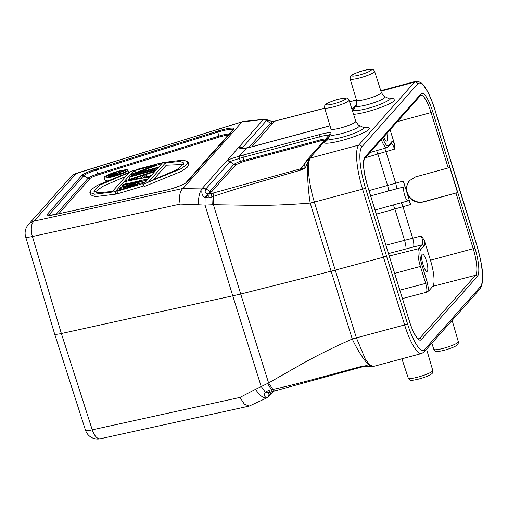<?xml version="1.0" encoding="UTF-8"?>
<svg xmlns="http://www.w3.org/2000/svg" width="508" height="508" viewBox="0 0 508 508"><rect width="100%" height="100%" fill="white"/><g stroke="black" fill="none" stroke-linecap="round" stroke-linejoin="round"><path stroke-width="0.76" d="M417.728 83.89A35.789 8.598 -105 0 1 434.848 109.779L476.866 245.523A35.789 8.598 -105 0 1 480.485 286.626L424.599 349.612A35.789 8.598 -105 0 1 407.486 323.723L365.462 187.979A2.559 0.368 162.9 0 1 362.579 189.141A38.341 9.214 75 0 1 358.699 145.104A2.559 2.451 41.6 0 1 361.842 146.876L417.728 83.89A2.559 2.451 -138.4 0 0 414.585 82.118L358.699 145.104L310.49 158.039C306.616 161.938 308.426 182.836 314.369 202.082L310.204 203.079C307.378 186.112 306.749 163.481 308.908 159.423L305.86 161.722L303.193 166.053M455.974 177.521L434.892 109.658C432.645 102.489 430.174 96.38 427.488 91.338C422.77 83.274 422.396 83.985 420.306 82.175L415.855 81.293A38.341 9.214 75 0 0 414.585 82.118L380.93 91.154M381.356 92.475L374.612 71.361A12.802 1.943 162.8 0 1 359.969 77.87A12.802 1.943 162.8 0 1 358.762 78.181A12.802 1.943 162.8 0 1 350.152 78.93L356.521 100.165A12.998 1.975 -17.2 0 0 366.484 99.085A12.998 1.975 -17.2 0 0 367.151 98.901A12.998 1.975 -17.2 0 0 381.356 92.475C383.362 95.694 384.518 97.072 384.81 96.596L388.798 98.616A18.517 2.813 -17.2 0 1 388.81 99.784A18.517 2.813 -17.2 0 1 367.957 108.382A18.517 2.813 -17.2 0 1 366.624 108.731A18.517 2.813 -17.2 0 1 353.765 109.944L354.07 109.131L353.765 109.944A7.671 7.582 -20.2 0 1 352.673 111.481M310.49 158.039L307.181 159.836L305.86 161.722C304.622 163.786 304.444 165.799 305.333 167.761L301.047 168.675L301.32 169.913L300.59 170.174L255.321 183.21C241.554 187.3 223.107 192.976 213.15 196.539L209.048 197.872L205.086 197.434C202.133 195.999 201.187 193.002 202.235 188.43L202.571 188.024L183.128 188.309L242.075 121.869L263.29 119.596L266.586 120.466L242.494 147.618A5.366 5.143 41.6 0 0 239.198 146.742L227.273 160.376C229.508 159.226 233.236 157.924 238.455 156.47L239.249 156.223L246.361 148.203L245.681 148.33C241.256 148.888 239.014 148.514 238.957 147.212L242.31 147.974L242.494 147.618L243.745 148.425M242.475 148.387L242.31 147.974M248.787 147.568L270.377 123.228L266.586 120.466L268.923 120.536C268.776 120.11 267.049 119.691 263.741 119.285L266.859 120.288M239.198 146.742L263.525 119.355M242.075 121.869L76.308 173.374L34.144 221.113A12.783 6.134 77.6 0 0 32.417 236.531A12.783 1.886 163.4 0 1 25.635 236.836L54.585 333.851M226.663 160.871A5.366 5.143 41.6 0 1 229.959 161.747L230.422 161.366L227.273 160.376L226.663 160.871L202.571 188.024L205.867 188.9L205.708 189.205L202.235 188.43C199.612 191.814 198.317 197.275 198.349 204.8L180.149 204.114C178.873 196.475 179.794 191.262 182.924 188.468L183.128 188.309M54.813 333.305C53.994 334.537 56.178 334.62 61.366 333.546L32.417 236.531L180.149 204.114M255.473 389.344L239.986 397.408L244.329 404.146L249.149 406.108L100.387 438.747A12.783 6.134 77.6 0 1 92.253 429.825L61.366 333.546L240.722 294.056L213.424 204.73L251.885 205.359C269.71 205.581 289.147 204.819 310.204 203.079L331.102 271.196L240.722 294.056L268.599 382.969L255.473 389.344C259.829 395.757 263.69 398.577 267.043 397.808C264.262 396.811 263.716 394.976 265.405 392.303L269.456 392.709C267.545 394.621 267.564 395.491 269.513 395.319L271.278 391.871M198.349 204.8L205.041 205.13L213.424 204.73L213.138 193.065L211.988 193.377A42.888 6.521 162.8 0 1 209.436 194.043L235.979 164.656A2.559 2.451 41.6 0 1 233.928 164.313L229.959 161.747L205.867 188.9L210.007 191.275L233.928 164.313C236.728 162.7 238.9 161.734 240.455 161.417L239.395 158.401L243.167 157.29L243.453 160.515L320.142 139.941L319.856 136.709L243.167 157.29A5.366 1.289 75 0 1 243.421 154.997L320.11 134.417A5.366 1.289 75 0 0 319.856 136.709A11.208 1.702 162.8 0 1 328.454 135.839M230.422 161.366L239.395 158.401L238.455 156.47M328.003 138.716A23.92 3.632 -17.2 0 0 325.971 139.897L309.67 158.267L305.333 167.761M355.797 121.279L349.06 100.159A12.802 1.943 162.8 0 1 334.41 106.667A12.802 1.943 162.8 0 1 333.559 106.89A12.802 1.943 162.8 0 1 324.593 107.728L330.962 128.962A12.998 1.975 -17.2 0 0 340.931 127.889A12.998 1.975 -17.2 0 0 341.598 127.705A12.998 1.975 -17.2 0 0 355.797 121.279C357.81 124.498 358.965 125.87 359.258 125.4L363.245 127.419A18.517 2.813 -17.2 0 1 363.258 128.588A18.517 2.813 -17.2 0 1 342.405 137.185A18.517 2.813 -17.2 0 1 341.065 137.535A18.517 2.813 -17.2 0 1 328.212 138.741L328.517 137.935L328.212 138.741A7.671 7.582 -20.2 0 1 323.704 142.443A23.92 3.632 -17.2 0 0 340.309 140.881A23.92 3.632 -17.2 0 0 365.881 131.54A23.92 3.632 -17.2 0 0 363.76 127.648M386.353 255.988L383.476 257.175L362.579 189.141L314.369 202.082L335.242 270.116L331.102 271.196L352.285 339.033C359.41 354.59 370.326 369.354 373.018 366.522C371.805 367.062 369.735 366.744 366.808 365.589L367.201 366.592M272.059 121.431L268.923 120.536M276.416 120.752A43.504 6.604 162.8 0 0 273.831 121.463L272.434 123.565A2.559 2.451 41.6 0 1 270.377 123.228L272.713 121.59L273.831 121.463A5.366 0.895 -105.7 0 1 273.945 121.368L276.581 120.637A5.366 1.226 74.9 0 0 276.416 120.752L324.745 108.236M272.205 121.482L272.529 121.495M273.425 391.306L268.916 396.386L267.049 397.802L249.149 406.108M268.916 396.386L273.044 391.408L366.598 365.671M269.958 392.284L270.459 392.081A5.366 1.676 -104.3 0 1 268.624 390.322L265.405 392.303L261.125 386.315L232.791 295.935L205.041 205.13L205.086 197.434L207.918 193.923L208.483 193.98L210.007 191.275A2.559 2.451 -138.4 0 0 212.058 191.611M268.624 390.322L271.526 389.719L267.513 383.483M270.459 392.081L273.063 391.401A5.366 1.346 75.1 0 1 271.526 389.719L272.859 389.414L268.599 382.969L301.149 364.388C316.249 355.854 333.299 347.402 352.285 339.033L356.4 337.871L335.242 270.116L383.476 257.175L404.609 324.936L356.4 337.871L365.258 359.01L369.856 365.036L373.475 366.433L421.684 353.498L424.116 351.955L480.003 288.969A2.559 2.451 -138.4 0 0 480.485 286.626M211.988 193.377A5.366 1.346 -104.9 0 0 211.855 196.958L212.198 204.787M209.048 197.872A5.366 1.676 -104.3 0 1 209.436 194.043L208.483 193.98L205.613 197.701M205.708 189.205C204.546 191.916 205.283 193.491 207.918 193.923M240.976 162.312L240.455 161.417L243.453 160.515A2.559 0.616 75 0 1 243.332 161.608L235.979 164.656M303.162 166.097L300.812 168.758L213.138 193.065M301.32 169.913L304.311 168.561L304.146 168.065M304.311 168.561L305.568 167.748M270.192 392.17L269.456 392.709M265.728 391.903L269.951 392.29M274.403 390.976L272.859 389.414C283.407 387.274 303.079 382.156 316.389 378.587L361.347 366.446L362.077 366.662M361.347 366.446L362.318 366.611M366.808 365.589L362.109 366.274M373.475 366.433L372.688 366.649M363.626 366.433L367.113 366.579C369.583 367.087 371.411 367.119 372.618 366.668L372.618 366.668M300.59 170.174L300.812 168.758L304.921 163.366M263.792 119.278L242.03 121.622M104.178 177.533A12.421 1.886 162.8 0 1 118.389 171.215A12.421 1.886 162.8 0 1 127.914 170.186A12.421 1.886 162.8 0 1 113.703 176.498A12.421 1.886 162.8 0 1 104.178 177.533L104.927 179.946A12.421 1.886 -17.2 0 0 107.321 180.321M115.926 194.126L115.176 191.713L94.539 194.227L89.865 192.456L90.614 194.869L95.282 196.64L115.926 194.126L117.272 192.608M124.644 184.296L126.073 182.683M128.791 179.622L129.984 178.276M134.664 172.999L135.014 172.612L134.264 170.199L97.441 185.249L91.408 189.459L89.865 192.456M144.399 186.487L181.216 171.431L187.255 167.227L188.792 164.23L188.049 161.817L186.506 164.814L180.467 169.018L143.65 184.074L144.399 186.487M143.961 183.439L144.304 183.331M143.44 186.004L142.691 183.585L116.884 191.351L117.634 193.764L143.44 186.004L144.037 185.325M153.81 172.618L153.448 171.463L126.663 180.327L125.686 181.432L126.435 183.845L127.356 183.667M146.818 179.87L147.491 179.743M148.774 176.251L151.34 175.4M156.978 167.958L158.426 167.411M114.129 176.022A10.173 1.543 -17.2 0 0 125.768 170.847A10.173 1.543 -17.2 0 0 117.964 171.691A10.173 1.543 -17.2 0 0 106.331 176.867A10.173 1.543 -17.2 0 0 114.129 176.022M121.729 173.45L121.603 173.031L115.519 174.663L116.484 173.571L116.726 174.339M121.323 173.622L121.603 173.031M107.69 177.203L121.26 173.419M123.882 172.453L123.425 170.974L116.249 173.342L112.941 173.838L109.588 175.127L107.645 177.07M123.419 172.688L123.025 171.425L123.425 170.974M123.025 171.425L116.484 173.571M114.865 173.907L113.779 175.133L109.436 176.295L110.979 174.803L114.865 173.907M110.788 175.933L110.522 175.076M111.29 175.8L110.979 174.803M112.008 175.603L111.671 174.517M112.947 175.355L112.598 174.225M113.811 175.095L113.468 173.99M114.452 174.371L114.281 173.819M115.176 191.713L134.264 170.199M129.178 172.561L112.408 191.459L97.65 192.811L93.872 191.218L100.279 184.906L129.178 172.561M94.907 192.214L102.679 186.379L125.73 176.441M143.65 184.074L162.738 162.56L183.375 160.045L188.049 161.817M148.736 181.712L165.506 162.808L180.264 161.461L184.042 163.055L177.635 169.367L148.736 181.712M152.927 180.238L166.256 165.221L165.506 162.808M166.256 165.221L183.756 164.465M144.024 183.642L143.669 182.486L124.574 186.773L145.625 180.283L146.602 179.178L146.964 180.34M142.691 183.585L143.669 182.486M119.729 189.89L119.329 188.595L137.37 184.594L117.615 190.525L116.884 191.351M122.415 186.842L122.022 185.566L140.303 181.286L120.307 187.496L119.329 188.595M146.602 179.178L122.752 184.741L122.022 185.566M145.98 181.439L145.625 180.283M153.073 173.45L152.718 172.288L153.448 171.463M146.552 176.682L145.885 174.542L152.718 172.288M149.65 177.305L149.295 176.149L143.44 177.298L145.885 174.542M148.92 178.13L148.558 176.975L149.295 176.149M148.558 176.975L125.686 181.432M143.65 175.247L128.289 180.315L141.453 177.724L143.65 175.247M155.518 170.694L155.162 169.532L130.334 176.193L129.597 177.019L154.426 170.358L155.162 169.532M154.788 171.52L154.426 170.358M130.258 179.14L129.597 177.019M157.232 168.764L156.87 167.602L135.217 173.412L159.931 164.16L161.03 162.916L136.201 169.583L135.471 170.409L156.597 164.738L132.41 173.85L131.312 175.095L156.14 168.427L156.87 167.602M156.496 169.589L156.14 168.427M131.553 175.87L131.312 175.095M136.106 172.46L135.471 170.409M161.385 164.078L161.03 162.916M160.287 165.316L159.931 164.16M403.352 181.051L406.991 192.805L406.768 185.884L409.524 180.626L415.588 176.886L449.79 167.494L457.562 192.589L423.361 201.987C415.474 203.422 410.02 200.362 406.991 192.805L410.629 204.553C409.696 201.759 408.883 200.501 408.203 200.781A7.341 1.765 -105 0 1 408.013 200.889A7.341 1.765 -105 0 1 404.724 195.358A7.341 1.765 -105 0 1 403.917 186.925C404.374 185.922 404.184 183.966 403.352 181.051L369.03 190.608M457.562 192.589L423.608 201.701A13.291 12.744 41.6 0 1 407.264 192.494A13.291 12.744 41.6 0 1 409.6 180.543M420.681 249.707L424.072 245.885A1.537 1.473 -138.4 0 0 422.212 244.818C422.961 243.395 422.688 240.436 421.405 235.953L424.313 240.347L430.46 260.217A22.593 5.429 -105 0 1 432.803 286.353L428.835 290.83L426.447 292.271C427.209 290.849 426.949 287.89 425.666 283.401L427.368 282.696L422.116 265.716A13.837 3.327 -105 0 1 420.681 249.707A1.537 1.473 -138.4 0 0 418.821 248.641L422.212 244.818L413.429 247.021A94.609 14.764 163.8 0 0 405.886 248.971A7.671 1.13 75.1 0 0 404.546 240.252L394.862 208.985L376.32 214.16M423.037 264.681A8.947 2.146 75 0 0 427.044 271.418A8.947 2.146 75 0 0 426.409 260.877A8.947 2.146 75 0 0 422.408 254.133A8.947 2.146 75 0 0 423.037 264.681M384.607 240.957L392.379 266.052M390.093 129.807L394.475 143.961L394.525 149.13C393.097 144.831 391.871 142.958 390.849 143.516M370.675 195.91L388.525 190.97C388.671 189.967 388.341 188.062 387.521 185.261L377.844 153.994L394.525 149.13M388.525 190.97L396.221 188.925A5.112 1.181 -104.6 0 0 395.649 183.058L385.921 151.619A7.671 1.797 -106.1 0 0 384.607 148.342M384.721 207.366L375.05 210.045M410.629 204.553L394.862 208.985C393.979 206.292 393.319 204.984 392.887 205.067M421.405 235.953L385.928 245.193M383.661 137.052A8.947 2.146 75 0 0 386.696 141.084A8.947 2.146 75 0 0 386.842 133.471M329.667 135.725L325.971 139.897A7.671 6.655 -122.8 0 0 327.546 139.3M331.045 132.779A15.011 2.286 -17.2 0 0 320.11 134.417M243.421 154.997L239.249 156.223L240.049 158.204M246.818 148.025L250.298 147.25A5.366 1.289 -105 0 1 250.476 147.13L242.716 148.565M330.016 125.8A15.011 2.273 -17.2 0 1 326.987 126.67L250.298 147.25M353.593 114.357A23.92 3.632 -17.2 0 0 365.862 112.078A23.92 3.632 -17.2 0 0 391.433 102.743A23.92 3.632 -17.2 0 0 389.312 98.85M353.555 109.918A23.92 3.632 -17.2 0 0 352.381 110.566M355.219 106.928L352.279 110.242M365.462 187.979A35.789 8.598 -105 0 1 361.842 146.876M432.784 111.849L474.923 247.974A24.524 5.893 75 0 1 477.463 276.346L421.342 339.598A24.524 5.893 75 0 1 409.55 321.653L367.411 185.528A24.524 5.893 75 0 1 364.871 157.156L420.992 93.904A24.524 5.893 75 0 1 432.784 111.849L431.07 112.56A22.993 5.524 75 0 0 420.776 95.237L420.764 95.244M352.457 110.808A7.671 6.655 -122.8 0 0 353.098 110.503M384.81 96.596A15.265 2.318 162.8 0 1 384.823 97.561A15.265 2.318 162.8 0 1 368.414 104.432A15.265 2.318 162.8 0 1 367.627 104.648A15.265 2.318 162.8 0 1 355.994 105.518L353.435 110.299M363.576 70.574A10.249 1.556 162.8 0 1 364.541 70.326A10.249 1.556 162.8 0 1 371.138 70.288A10.249 1.556 162.8 0 1 359.708 74.93A10.249 1.556 162.8 0 1 358.743 75.184A10.249 1.556 162.8 0 1 352.146 75.216A10.249 1.556 162.8 0 1 363.576 70.574M326.987 126.67A5.372 1.289 -105.1 0 1 327.165 126.556L250.476 147.13M245.681 148.33L246.196 148.152M182.924 188.468L34.144 221.113A12.783 12.256 41.6 0 0 28.321 224.695L70.561 177.089A12.783 12.256 -138.4 0 1 76.384 173.501L242.119 121.755M217.386 131.197L96.152 169.056A16.396 2.489 -17.2 0 0 81.769 175.482L47.492 214.109A16.396 2.489 -17.2 0 0 55.899 214.42L164.732 190.538A16.396 2.489 -17.2 0 0 187.071 181.978L233.75 129.375A16.396 2.489 -17.2 0 0 217.386 131.197L217.71 132.156L96.476 170.015A14.586 2.216 -17.2 0 0 83.68 175.73L49.409 214.363A14.586 2.216 -17.2 0 0 49.308 215.214M54.597 333.889L85.477 430.168A12.783 1.994 -17.8 0 0 92.253 429.825L239.986 397.408M330.543 134.125A5.372 5.15 -138.5 0 0 328.898 135.338A5.372 5.15 -138.5 0 0 328.892 135.35L307.175 159.829M307.302 159.683A5.366 5.143 41.6 0 1 309.74 158.185M359.258 125.4A15.265 2.318 162.8 0 1 359.27 126.359A15.265 2.318 162.8 0 1 342.862 133.236A15.265 2.318 162.8 0 1 342.075 133.445A15.265 2.318 162.8 0 1 330.441 134.322L327.876 139.103M338.017 99.377A10.249 1.556 162.8 0 1 338.703 99.2A10.249 1.556 162.8 0 1 345.618 99.054A10.249 1.556 162.8 0 1 334.156 103.734A10.249 1.556 162.8 0 1 333.47 103.911A10.249 1.556 162.8 0 1 326.555 104.051A10.249 1.556 162.8 0 1 338.017 99.377M421.684 353.498A38.341 9.214 75 0 1 404.609 324.936A2.559 0.406 -17.3 0 0 407.486 323.723M424.599 349.612A2.559 2.451 41.6 0 1 424.116 351.955M476.866 245.523A2.559 0.368 -17.1 0 0 476.917 245.415L456.025 177.406M276.581 120.637L277.571 120.447M267.043 397.808L269.513 395.319M320.142 139.935A8.42 1.276 162.8 0 1 325.691 138.957M433.826 349.326A12.827 1.949 -17.2 0 0 443.655 348.253A12.827 1.949 -17.2 0 0 444.519 348.018A12.827 1.949 -17.2 0 0 458.33 341.738C458.337 343.757 457.892 344.907 456.99 345.173C455.187 346.627 451.117 348.285 444.792 350.133C440.023 351.282 437.28 351.695 436.562 351.371C435.997 351.688 435.083 351.009 433.826 349.326L431.832 343.256M458.33 341.738L452.133 320.383A13.221 2.007 162.8 0 1 451.028 321.621M432.778 370.542C432.784 372.561 432.34 373.704 431.438 373.977C429.635 375.431 425.564 377.082 419.233 378.936C414.471 380.086 411.728 380.498 411.01 380.168C410.445 380.492 409.531 379.806 408.273 378.123A12.827 1.949 -17.2 0 0 418.103 377.05A12.827 1.949 -17.2 0 0 419.329 376.714A12.827 1.949 -17.2 0 0 432.778 370.542L426.574 349.18A13.221 2.007 162.8 0 1 425.475 350.418M320.142 139.941A2.559 0.616 -105 0 1 320.021 141.027L243.332 161.608M320.021 141.027A6.61 1.003 162.8 0 1 324.529 140.265M303.536 164.929A2.559 2.451 -138.4 0 0 304.114 164.687M349.587 101.816L356.47 100.013M272.434 123.565L251.854 146.761M96.152 169.056L97.752 173.933L218.986 136.081L217.71 132.156A14.586 2.216 -17.2 0 1 232.512 130.169M233.75 129.375A2.559 2.451 -138.4 0 0 232.581 130.086L185.903 182.696A2.559 2.451 41.6 0 1 187.071 181.978M164.732 190.538A2.559 1.226 -102.4 0 1 164.935 190.456A2.559 1.226 -102.4 0 1 165.144 190.449M185.903 182.696L185.909 182.696C185.255 183.909 173.076 188.862 164.935 190.456L56.102 214.338A2.559 1.226 77.6 0 0 55.899 214.42M47.492 214.109A2.559 2.451 41.6 0 1 49.409 214.363L50.889 215.195M49.416 215.278L56.102 214.338L88.125 178.238L83.68 175.73A2.559 2.451 -138.4 0 0 81.769 175.482M58.75 213.754L90.043 178.486A2.559 2.451 41.6 0 1 88.125 178.238A10.973 1.664 162.8 0 1 97.752 173.933L98.082 174.898L219.316 137.039A9.163 1.391 162.8 0 1 227.94 135.319M219.316 137.039L218.986 136.081A10.973 1.664 162.8 0 1 229.108 134.01M90.043 178.486A9.163 1.391 162.8 0 1 98.082 174.898M430.46 260.217L473.208 248.685L456.025 193.173M418.275 338.842L419.468 338.531L475.59 275.279A22.993 5.524 75 0 0 473.208 248.685L474.923 247.974M448.253 168.072L431.07 112.56L397.313 121.666M400.901 202.863A5.112 1.194 -105.6 0 1 402.965 206.692L412.699 238.131A7.671 1.759 -104.1 0 1 413.429 247.021M428.835 290.83L427.368 282.696M424.072 245.885C424.656 245.11 424.739 243.262 424.313 240.347M389.274 256.013L418.821 248.641A15.373 3.696 -105 0 0 420.414 266.421L394.659 273.412M388.525 253.581L405.886 248.971M399.847 290.163L425.666 283.401L420.414 266.421L422.116 265.716M402.45 298.558L426.447 292.271M477.463 276.346A1.537 1.473 -138.4 0 0 475.59 275.279L432.803 286.353M418.694 339.033L418.713 339.026A22.993 5.524 75 0 0 419.468 338.531A1.537 1.473 41.6 0 1 421.342 339.598M364.871 157.156A1.537 1.473 41.6 0 1 364.579 158.559L420.7 95.307A1.537 1.473 -138.4 0 0 420.992 93.904M394.475 143.961C393.344 141.84 392.455 141.084 391.814 141.688A1.537 1.473 -138.4 0 1 391.535 143.085L388.131 146.914A1.537 1.473 -138.4 0 0 388.423 145.51L391.814 141.688M388.125 146.926A1.537 1.473 -138.4 0 0 388.131 146.914L386.969 147.669A15.373 3.696 -105 0 1 381.311 139.7M365.239 157.817L377.844 153.994A7.671 1.175 73.1 0 0 376.58 150.647M403.917 186.925L396.221 188.925M388.423 145.51A13.837 3.327 -105 0 1 382.702 138.132M380.784 90.703L415.855 81.293M356.54 104.184L351.98 109.322M388.798 98.616L390.233 99.104M374.612 71.361C372.77 67.723 369.767 69.425 363.658 70.523C360.813 71.171 357.353 72.441 353.27 74.339C350.882 75.184 349.847 76.714 350.152 78.93M356.521 100.165C356.68 103.956 356.502 105.74 355.994 105.518M329.997 125.743L327.165 126.556M28.321 224.695A12.783 12.783 0 0 0 25.641 236.849M363.245 127.419L364.68 127.902M349.06 100.159C347.212 96.52 344.208 98.228 338.106 99.32C335.261 99.968 331.794 101.244 327.717 103.143C325.33 103.988 324.294 105.512 324.593 107.728M330.962 128.962C331.121 132.759 330.949 134.544 330.441 134.322M480.003 288.969C485.496 280.079 481.762 263.315 476.917 245.415M271.253 121.31L273.945 121.368M85.477 430.149A12.783 12.783 0 0 0 100.387 438.747M408.273 378.123L401.917 358.8M76.308 173.374A12.783 12.783 0 0 0 70.561 177.089M277.768 120.32L324.726 108.172M349.567 101.746L356.451 99.949M128.511 172.104L127.914 170.186M418.713 339.026C417.17 339.058 412.286 331.127 409.575 321.583L367.436 185.464C363.639 171.907 362.687 162.941 364.579 158.559M391.522 143.091L391.103 143.351M382.283 208.039L382.626 207.943M408.013 200.889L382.518 207.975M386.963 147.663L369.894 152.571"/></g></svg>
